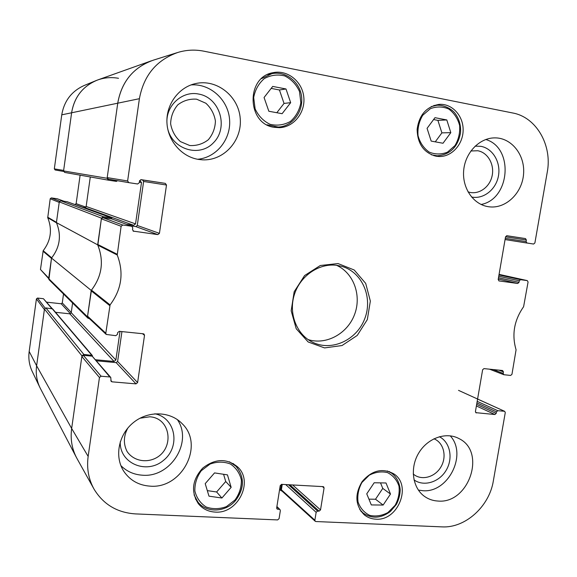 <?xml version="1.0" encoding="UTF-8"?>
<svg xmlns="http://www.w3.org/2000/svg" width="577" height="577" viewBox="0 0 577 577"><rect width="100%" height="100%" fill="white"/><g stroke="black" fill="none" stroke-linecap="round" stroke-linejoin="round"><path stroke-width="0.87" d="M281.965 491.027L280.97 490.681L279.73 488.661M32.153 371.307L39.806 387.297C36.683 380.531 35.615 373.355 36.611 365.782C35.55 373.932 36.849 381.577 40.505 388.71L76.474 457.575C71.873 448.596 70.271 438.895 71.656 428.473L81.941 355.865L83.809 354.393L45.922 307.938L44.458 309.07L36.611 365.782L44.386 309.575L36.423 298.893L29.182 351.465C28.273 358.44 29.261 365.053 32.153 371.307L32.37 371.768M45.922 307.938L52.601 308.868L92.291 355.454L83.809 354.393M55.529 312.301L69.788 313.816L71.238 312.698L72.594 302.997M48.67 278.619L49.031 279.679L87.928 318.165L87.473 316.809L91.216 290.411L51.512 258.063L48.67 278.619L87.473 316.809M51.512 258.063C59.979 247.158 61.616 235.344 56.416 222.614L97.672 244.843L101.458 218.149L103.341 216.721L60.758 200.782L59.287 201.885L56.416 222.614M60.758 200.782L67.12 201.705L111.419 217.875L103.341 216.721M82.259 207.23L84.696 207.576L86.153 206.479L90.293 176.966M117.492 180.709L116.41 181.387L108.476 180.183L107.106 178.271L117.795 102.857C121.502 82.302 132.674 68.295 151.311 60.837L97.816 79.914C83.189 85.764 74.469 96.633 71.649 112.522L63.571 170.936L64.653 172.422L108.44 180.175M281.388 484.377L280.581 489.462M139.656 180.529L141.502 182.491L135.53 223.883L133.684 225.297L126.406 224.294M112.053 218.993L111.419 217.875M97.672 244.843C104.206 261.143 102.05 276.333 91.216 290.411M89.457 318.677L87.928 318.165M120.009 331.4L115.883 359.998L114.044 361.454L95.717 359.76M92.493 356.233L92.291 355.454M45.129 308.104L37.519 298.057L36.423 298.893M37.519 298.057L43.426 298.706L51.793 308.572M52.204 308.623L43.426 298.706M46.723 302.182L61.191 303.762L70.473 313.7M71.274 312.438L62.28 302.925L61.191 303.762M62.28 302.925L63.52 294.018M59.604 201.2L51.31 197.911L50.206 198.733L47.74 217.695C52.442 229.538 50.927 240.544 43.196 250.707L40.469 269.481L48.677 278.59M51.31 197.911L57.231 198.762L63.917 201.229M64.025 201.243L57.231 198.762M74.462 204.381L82.872 207.316M85.872 207.121L76.142 203.652L75.053 204.467M76.142 203.652L80.116 175.163M84.53 85.36L83.824 85.648C71.461 91.39 64.105 101.112 61.761 114.83L54.317 168.873L55.14 169.984L63.6 171.448L55.14 169.984M54.317 168.873L63.643 170.417L71.649 112.522C74.217 97.585 82.208 87.004 95.631 80.773C103.002 77.707 110.625 76.885 118.509 78.299M47.667 217.176L56.459 222.325L59.215 202.397L50.206 198.733M47.74 217.695L56.539 222.881C61.559 235.423 59.943 247.071 51.706 257.832L43.196 250.707M49.002 278.936L51.476 258.352L42.986 251.183M142.519 333.701L144.517 335.345L144.041 334.083L143.32 333.787L119.302 331.328L117.672 332.612L117.412 334.4L115.782 335.684L106.226 334.436L105.8 333.225L110.077 304.894C121.66 289.416 124.048 272.784 117.225 254.998L121.12 226.285L122.771 225.023L102.872 217.673L101.364 218.813L97.823 245.182C104.127 261.244 101.999 276.217 91.462 290.116L87.567 316.16L87.956 317.263L106.211 334.429M144.517 335.345L137.607 382.587L117.621 361.454L116.157 362.623L136.006 383.878L137.607 382.587M136.006 383.878L112.017 381.83L110.791 380.366M109.832 376.969L101.09 376.211L83.348 355.338L92.176 356.16L109.832 376.969L110.755 377.437L111.094 381.354L112.017 381.83M276.845 506.88L280.025 509.635L280.343 510.681L279.073 518.665L277.616 519.92L135.487 513.905C117.218 512.693 103.413 504.464 94.08 489.202C88.548 479.227 86.572 468.3 88.151 456.414L99.453 377.509L101.09 376.211M279.297 509.318L277.732 509.246L276.671 508.193M322.399 486.591L324.072 487.983L323.69 486.865L323.062 486.627L281.677 484.355L280.213 485.603L276.686 507.883L276.996 508.928L277.732 509.246M324.072 487.983L320.523 509.917L292.633 484.961M289.87 484.81L319.095 511.15L320.523 509.917M319.095 511.15L317.574 511.085L288.442 484.73M285.694 484.579L316.146 512.318L317.574 511.085M316.146 512.318L314.876 520.202L281.388 489.801L281.706 490.789L315.215 521.262M477.576 399.075L504.709 411.351L505.272 412.598L493.342 480.893C489.332 506.491 465.228 528.323 441.895 526.873L315.886 521.536L315.222 521.269L314.876 520.202M504.406 411.271L497.785 410.694L477.186 401.354M476.919 402.905L496.487 411.834L497.785 410.694M496.487 411.834L496.213 413.377L476.66 404.398M476.393 405.956L494.915 414.524L496.213 413.377M494.915 414.524L475.715 412.649M498.939 370.138L503.44 371.862L502.567 370.513L483.952 368.609L482.632 369.749L475.419 411.596L476.313 412.937M503.44 371.862L503.166 373.42L493.147 369.547M527.291 280.61L499.069 274.371L527.291 280.61L528.078 282.002L523.599 306.726C514.136 320.3 511.633 334.66 516.076 349.799L511.958 374.307L510.659 375.439L503.793 374.711L503.166 373.42M527.212 280.595L520.584 279.686L498.975 274.912M498.752 276.217L519.278 280.797L520.584 279.686M519.278 280.797L519.004 282.369L498.492 277.739M498.261 279.052L517.699 283.48L519.004 282.369M517.699 283.48L498.896 280.912M505.546 236.815L526.368 240.018L525.503 238.582L506.866 235.726L505.539 236.837L498.182 279.535L499.069 280.956M526.368 240.018L526.094 241.604L505.279 238.344M166.501 185.029L159.432 233.36L137.276 225.456L143.63 181.474L166.501 185.029L165.303 183.371L141.185 179.671L139.54 180.911L139.281 182.743L137.636 183.984L128.822 182.649L127.618 180.962L139.403 98.689C143.76 75.32 156.627 59.893 178.005 52.399C186.494 49.867 195.084 49.456 203.76 51.165L512.787 112.998C536.43 117.218 552.427 145.433 547.263 172.119L534.893 242.946L533.595 244.042L505.07 239.563L526.952 243.04L526.094 241.604M130.734 225.888L135.797 226.588L157.817 234.608L159.432 233.36M157.817 234.608L133.114 231.096M102.872 217.673L111.736 218.907L131.852 226.307L132.775 227.879L132.508 229.689L133.727 231.334M131.549 226.227L122.771 225.023M436.024 156.208C423.778 152.775 417.481 143.832 417.135 129.371C419.09 114.982 426.396 106.651 439.047 104.394C451.841 103.283 463.266 115.53 463.136 129.854C463.223 144.171 451.856 156.886 439.169 156.526L436.024 156.208M375.742 519.163C371.4 518.939 367.585 517.504 364.282 514.843C355.237 505.546 354.516 494.467 362.118 481.615C371.797 470.363 382.299 467.738 393.615 473.746C412.367 485.142 398.144 521.283 375.742 519.163M215.113 512.08C208.225 511.669 202.642 508.878 198.365 503.714C190.735 491.683 192.184 479.812 202.715 468.106C215.07 458.527 226.703 458.131 237.63 466.916C254.017 481.593 237.847 514.136 215.113 512.08M274.226 127.322C246.79 124.026 245.679 76.777 273.217 72.652C287.526 69.629 302.189 81.436 303.769 96.864C305.608 112.255 294.046 127.077 279.614 127.668L274.226 127.322M488.106 206.66C473.241 204.366 462.004 187.922 463.692 170.338C465.199 152.739 479.364 137.961 494.583 137.881C511.453 137.528 525.193 154.953 523.577 173.965C522.257 192.985 506.094 208.744 489.541 206.855L488.106 206.66M437.878 501.038C433.132 500.771 428.826 499.329 424.961 496.71C412.62 488.409 409.576 468.38 418.563 453.306C427.391 438.123 446.057 431.488 459.018 438.607C486.671 451.661 468.841 504.211 437.878 501.038M149.97 486.137C138.732 485.322 130.013 480.381 123.81 471.315C114.188 456.652 118.552 434.438 133.46 422.53C148.26 410.478 170.251 411.177 182.123 423.655C204.734 444.903 182.036 489.202 149.97 486.137M198.438 159.411C181.531 156.742 167.618 140.673 166.933 122.461C166.118 104.264 178.791 87.177 195.661 83.557C216.822 78.71 238.662 96.229 240.227 118.48C242.246 140.694 223.761 161.055 202.368 159.829L198.438 159.411M338.035 263.559L320.307 265.499L304.598 275.554L294.169 291.76L291.176 310.794L296.217 328.739L308.168 341.973L324.541 347.917L342.031 345.536L357.257 335.425L367.325 319.593L370.347 301.079L365.703 283.401L354.22 270L338.035 263.559M470.868 150.979L477.785 150.748C488.048 152.537 494.835 164.943 491.986 176.418C489.318 187.936 477.799 195.401 467.99 191.831M196.606 99.186L205.866 103.24C211.052 108.036 214.24 113.972 215.423 121.04C215.171 128.195 212.79 134.434 208.297 139.764C202.815 143.983 196.634 145.902 189.768 145.527L180.45 141.617C175.163 136.879 171.888 130.929 170.626 123.766C170.85 116.504 173.259 110.178 177.853 104.783C183.443 100.564 189.696 98.696 196.606 99.186M140.002 418.217L149.746 416.796C170.857 417.964 174.903 448.596 155.444 458.275C145.188 463.295 132.919 460.381 127.019 451.387C123.262 443.8 123.536 436.017 127.842 428.04M433.926 438.787C443.72 442.588 447.139 456.566 440.936 466.93C434.921 477.424 421.167 481.009 413.226 473.991M276.809 112.724L284.035 103.427L279.427 89.976L271.183 88.396M290.671 102.67L282.11 113.698L268.839 111.253L264.064 97.506L272.719 86.42L285.997 88.973L290.671 102.67L284.035 103.427M285.997 88.973L279.427 89.976M274.349 127.344L274.854 127.2M268.673 74.31L268.132 74.289M368.934 499.148L375.519 499.228L382.767 488.409L380.524 482.877M383.135 505.055L371.314 504.925L366.748 493.833L374.177 482.761L386.013 482.978L390.492 494.049L383.135 505.055L375.519 499.228M390.492 494.049L382.767 488.409M443.006 143.255L431.178 141.098L427.074 128.346L434.971 117.679L446.8 119.944L450.817 132.652L443.006 143.255M435.26 141.841L441.888 132.869L437.9 120.377L433.579 119.547M450.817 132.652L441.888 132.869M446.8 119.944L437.9 120.377M214.55 472.909L227.461 474.878L231.153 487.341L221.907 498.016L208.982 496.162L205.21 483.641L214.55 472.909M207.316 490.623L216.62 491.979L225.722 481.499L223.58 474.287M221.907 498.016L216.62 491.979M231.153 487.341L225.722 481.499M131.852 226.307L111.736 218.907M137.276 225.456L135.797 226.588M165.303 183.371L142.526 179.959L143.63 181.474M142.526 179.959L140.716 179.678M176.944 52.731L153.561 60.095C133.705 67.055 121.783 81.307 117.795 102.857L107.199 177.608L108.332 179.144L128.794 182.642M281.388 489.801L282.24 484.392M83.348 355.338L81.847 356.514L71.656 428.473C70.206 439.494 72.06 449.656 77.231 458.967L93.726 488.56M110.755 377.437L92.176 356.16M96.619 360.827L116.157 362.623M117.621 361.454L121.935 331.595M471.517 196.988C483.367 199.541 495.968 189.667 498.42 176.072C501.052 162.512 492.888 148.462 480.901 146.334L475.123 146.132M481.103 204.467C510.183 199.224 514.143 147.683 485.784 139.497M167.251 126.183C170.208 148.7 198.957 158.531 213.577 142.627C228.845 127.474 219.895 97.6 198.639 94.051C182.368 90.51 165.808 105.476 166.955 122.944M197.601 159.266C216.512 157.672 231.327 139.057 229.559 119.367C228.081 99.662 210.172 83.355 191.009 84.92M120.247 441.809C119.439 463.497 146.724 474.813 163.507 460.359C180.839 446.67 175.632 417.726 154.831 413.796M120.896 465.639C126.745 471.452 133.9 474.633 142.368 475.196C170.583 477.886 193.079 441.888 177.348 419.594M413.983 479.869C423.828 486.988 439.299 482.228 446.237 470.161C453.356 458.21 450.125 442.155 439.349 436.702M418.375 490.089L422.595 490.681C448.149 493.342 467.687 454.402 450.219 435.83M336.903 265.348L341.656 266.329C362.183 271.955 373.131 297.407 364.743 318.713C356.73 340.17 331.573 351.761 312.546 342.219C296.549 334.465 288.349 313.39 294.364 294.595C300.242 275.756 319.204 262.867 336.903 265.348M308.082 339.579C326.128 345.342 347.282 333.831 354.466 314.768C361.873 295.799 353.838 273.094 336.571 265.305M59.287 201.885L101.458 218.149M66.961 201.661L111.217 217.825M107.106 178.271L63.571 170.936M44.458 309.07L81.941 355.865M88.151 456.414L71.656 428.473L36.611 365.782L29.182 351.465M71.238 312.698L115.883 359.998M52.103 308.601L91.664 355.129M69.788 313.816L114.044 361.454M139.367 182.152L141.502 182.491M86.153 206.479L135.53 223.883M84.696 207.576L133.684 225.297M139.403 98.689L61.761 114.83M48.742 278.114L40.469 269.481M255.121 108.894L253.678 97.542C255.121 89.803 258.684 83.47 264.367 78.537C270.901 75.039 277.725 74.181 284.836 75.955C291.435 79.309 296.326 84.494 299.506 91.527L300.848 102.728C299.413 110.33 295.914 116.583 290.354 121.48C283.949 125.014 277.184 125.959 270.079 124.322C263.415 121.098 258.431 115.955 255.121 108.894M266.985 124.812L278.179 127.027C291.392 126.861 304.115 112.4 301.418 95.407C299.153 81.407 285.485 70.884 271.962 73.647L261.525 78.623M361.93 482.487L369.258 475.21C375.36 472.036 381.462 471.171 387.556 472.613C393.045 475.448 396.853 479.927 398.967 486.05C399.767 492.671 398.476 499.098 395.101 505.322L387.91 512.549C381.895 515.759 375.829 516.696 369.713 515.369C364.159 512.628 360.272 508.178 358.057 502.019C357.199 495.318 358.49 488.806 361.93 482.487M359.738 509.484L363.041 512.982C371.812 519.019 380.95 518.492 390.463 511.417L396.377 504.406C398.714 499.942 399.998 495.08 400.222 489.823C399.457 482.437 396.558 476.862 391.523 473.104L387.29 470.947M422.725 115.277L430.355 108.692C436.601 106.319 442.739 106.442 448.776 109.039C454.149 113.034 457.763 118.516 459.631 125.476C460.15 132.753 458.6 139.461 454.964 145.592L447.478 152.155C441.326 154.593 435.217 154.564 429.151 152.083C423.698 148.181 419.991 142.714 418.036 135.689C417.452 128.31 419.017 121.509 422.725 115.277M431.387 154.802L437.251 155.812C450.046 154.708 457.799 147.099 460.504 132.984C461.066 125.469 459.205 118.862 454.921 113.157C451.863 109.168 444.377 104.913 437.121 105.223L431.221 106.586M235.034 499.956L226.393 506.635C219.455 509.188 212.718 509.311 206.162 506.995C200.378 503.259 196.613 497.937 194.867 491.027C194.665 483.742 196.8 476.977 201.265 470.731L210.071 464.045C217.096 461.564 223.862 461.535 230.36 463.973C236.043 467.788 239.715 473.118 241.359 479.963C241.511 487.139 239.405 493.804 235.034 499.956M235.56 500.317C244.489 488.135 244.612 476.768 235.921 466.194L229.437 461.788M194.067 494.85L197.817 501.896C206.436 513.335 225.787 512.441 235.647 500.425C244.576 488.387 244.67 476.977 235.921 466.194L233.281 463.569M97.823 245.182L117.225 254.998M117.124 254.219L97.729 244.46M110.077 304.894L91.462 290.116M91.166 290.786L109.753 305.622M101.364 218.813L121.12 226.285M127.618 180.962L107.199 177.608M105.8 333.225L87.567 316.16M81.847 356.514L99.453 377.509M525.503 238.582L506.635 235.719M280.97 490.681L279.607 489.404M64.653 172.422L108.476 180.183M83.824 85.648L95.631 80.773M271.962 73.647L267.649 74.512M278.179 127.027L273.823 127.25M391.523 473.104L389.194 471.503M363.041 512.982L360.841 511.179M437.121 105.223L433.875 105.476M437.251 155.812L434.019 155.747M197.817 501.896L195.473 498.954M108.31 179.137L128.822 182.649M276.902 506.527L280.025 509.635M458.513 390.355L504.709 411.351M489.534 369.179L503.793 374.711"/></g></svg>
